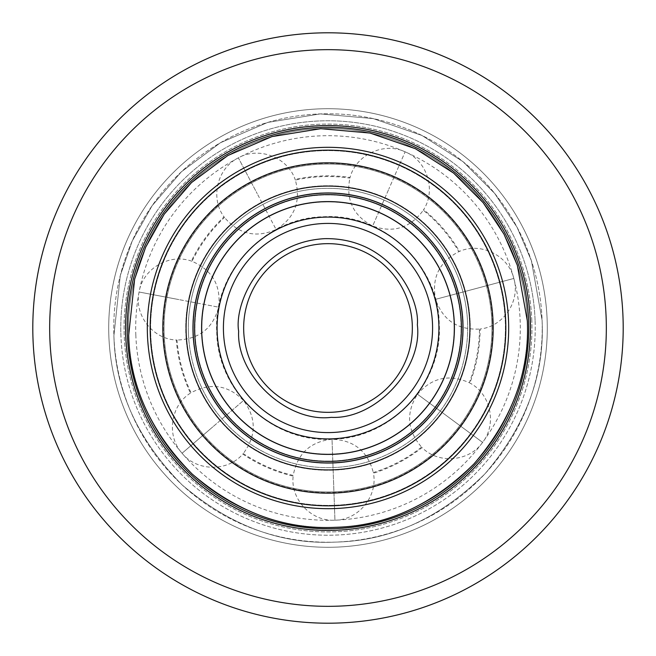 <?xml version="1.0" encoding="UTF-8"?>
<svg xmlns="http://www.w3.org/2000/svg" width="656" height="656" viewBox="0 0 656 656"><rect width="100%" height="100%" fill="white"/><g stroke="black" fill="none" stroke-linecap="round" stroke-linejoin="round"><path stroke-width="0.49" stroke-dasharray="3.28 2.46" d="M547.293 328A219.293 219.293 0 0 0 328 108.707A219.293 219.293 0 0 0 108.707 328A219.293 219.293 0 0 1 328 108.707A219.293 219.293 0 0 1 547.293 328A219.293 219.293 0 0 1 328 547.293A219.293 219.293 0 0 1 108.707 328A219.293 219.293 0 0 0 328 547.293A219.293 219.293 0 0 0 547.293 328A219.293 219.293 0 0 1 328 547.293A219.293 219.293 0 0 1 108.707 328A219.293 219.293 0 0 0 328 547.293A219.293 219.293 0 0 0 547.293 328M32.8 328A295.2 295.2 0 0 0 328 623.2A295.2 295.2 0 0 0 623.2 328A295.2 295.2 0 0 0 328 32.8A295.2 295.2 0 0 0 32.8 328A295.2 295.2 0 0 1 328 32.8A295.2 295.2 0 0 1 623.2 328M125.575 328A202.425 202.425 0 0 1 328 125.575A202.425 202.425 0 0 1 530.425 328A202.425 202.425 0 0 1 328 530.425A202.425 202.425 0 0 1 125.575 328A202.425 202.425 0 0 1 328 125.575A202.425 202.425 0 0 1 530.425 328A202.425 202.425 0 0 1 328 530.425A202.425 202.425 0 0 1 125.575 328A202.425 202.425 0 0 1 328 125.575A202.425 202.425 0 0 1 530.425 328A202.425 202.425 0 0 1 328 530.425A202.425 202.425 0 0 1 125.575 328M108.855 335.921A219.293 219.293 0 0 1 320.079 108.855A219.293 219.293 0 0 1 547.145 320.079A219.293 219.293 0 0 0 320.079 108.855A219.293 219.293 0 0 0 108.855 335.921A219.293 219.293 0 0 0 335.921 547.145A219.293 219.293 0 0 0 547.145 320.079A219.293 219.293 0 0 1 335.921 547.145A219.293 219.293 0 0 1 108.855 335.921A219.293 219.293 0 0 0 335.921 547.145A219.293 219.293 0 0 0 547.145 320.079A219.293 219.293 0 0 1 335.921 547.145A219.293 219.293 0 0 1 108.855 335.921M135.825 334.945A192.298 192.298 0 0 0 334.945 520.175A192.298 192.298 0 0 0 520.175 321.055A192.298 192.298 0 0 0 321.055 135.825A192.298 192.298 0 0 0 135.825 334.945M164.148 333.92A163.959 163.959 0 0 0 333.92 491.852A163.959 163.959 0 0 0 491.852 322.08A163.959 163.959 0 0 1 333.92 491.852A163.959 163.959 0 0 1 164.148 333.92A163.959 163.959 0 0 1 322.08 164.148A163.959 163.959 0 0 1 491.852 322.08A163.959 163.959 0 0 0 322.08 164.148A163.959 163.959 0 0 0 164.148 333.92A163.959 163.959 0 0 1 322.08 164.148A163.959 163.959 0 0 1 491.852 322.08A163.959 163.959 0 0 0 322.08 164.148A163.959 163.959 0 0 0 164.148 333.92A163.959 163.959 0 0 0 333.92 491.852A163.959 163.959 0 0 0 491.852 322.08A163.959 163.959 0 0 1 333.92 491.852A163.959 163.959 0 0 1 164.148 333.92M535.091 320.513A207.23 207.23 0 0 0 320.513 120.909A207.23 207.23 0 0 0 120.909 335.487A207.23 207.23 0 0 1 320.513 120.909A207.23 207.23 0 0 1 535.091 320.513A207.23 207.23 0 0 1 335.487 535.091A207.23 207.23 0 0 1 120.909 335.487A207.23 207.23 0 0 0 335.487 535.091A207.23 207.23 0 0 0 535.091 320.513M528.605 320.751A200.736 200.736 0 0 0 320.751 127.395A200.736 200.736 0 0 0 127.395 335.249A200.736 200.736 0 0 0 335.249 528.605A200.736 200.736 0 0 0 528.605 320.751M412.288 324.958A84.345 84.345 0 0 0 324.958 243.712A84.345 84.345 0 0 0 243.712 331.042A84.345 84.345 0 0 0 331.042 412.288A84.345 84.345 0 0 0 412.288 324.958A84.345 84.345 0 0 1 331.042 412.288A84.345 84.345 0 0 1 243.712 331.042M188.42 333.043A139.671 139.671 0 0 0 333.043 467.58A139.671 139.671 0 0 0 467.58 322.957A139.671 139.671 0 0 1 333.043 467.58A139.671 139.671 0 0 1 188.42 333.043A139.671 139.671 0 0 0 333.043 467.58A139.671 139.671 0 0 0 467.58 322.957A139.671 139.671 0 0 1 333.043 467.58A139.671 139.671 0 0 1 188.42 333.043A139.671 139.671 0 0 1 322.957 188.42A139.671 139.671 0 0 1 467.58 322.957A139.671 139.671 0 0 0 322.957 188.42A139.671 139.671 0 0 0 188.42 333.043A139.671 139.671 0 0 1 322.957 188.42A139.671 139.671 0 0 1 467.58 322.957A139.671 139.671 0 0 0 322.957 188.42A139.671 139.671 0 0 0 188.42 333.043M432.517 324.22A104.583 104.583 0 0 1 331.78 432.517A104.583 104.583 0 0 1 223.483 331.78A104.583 104.583 0 0 0 331.78 432.517A104.583 104.583 0 0 0 432.517 324.22A104.583 104.583 0 0 1 331.78 432.517A104.583 104.583 0 0 1 223.483 331.78A104.583 104.583 0 0 1 324.22 223.483A104.583 104.583 0 0 1 432.517 324.22A104.583 104.583 0 0 0 324.22 223.483A104.583 104.583 0 0 0 223.483 331.78A104.583 104.583 0 0 1 324.22 223.483A104.583 104.583 0 0 1 432.517 324.22M423.653 209.674L423.3 210.256L423.653 209.674C436.412 189.756 426.769 160.449 405.129 151.839L388.885 188.928L405.129 151.839C384.121 141.778 356.044 154.57 350.066 177.456A152.151 152.151 0 0 0 295.126 179.441L295.364 180.08L295.126 179.441C287.517 157.046 258.587 146.313 238.366 157.866L257.234 193.684L238.366 157.866C217.398 168.018 209.895 197.94 224.057 216.882A152.151 152.151 0 0 0 191.355 261.072L192.003 261.293L191.355 261.072C169.1 253.068 142.672 268.993 139.097 292.01L178.867 299.587L139.097 292.01C133.963 314.724 152.676 339.25 176.316 339.988A152.151 152.151 0 0 0 190.478 393.108L191.052 392.739L190.478 393.108C170.339 405.515 166.321 436.101 182.081 453.247L212.798 426.884L182.081 453.247C196.636 471.426 227.484 472.09 242.802 454.067A152.151 152.151 0 0 0 293.158 476.108L293.224 475.436L293.158 476.108C290.305 499.593 311.715 521.807 334.945 520.175L333.486 479.716L334.945 520.175C358.233 520.126 377.979 496.42 373.436 473.214L373.321 472.541A151.479 151.479 0 0 0 421.587 447.113L422.079 447.589L421.587 447.113C407.146 430.377 405.777 412.747 417.495 394.223L482.578 442.39L417.495 394.223C431.779 377.61 449.032 373.764 469.261 382.686A151.479 151.479 0 0 0 479.479 329.099L480.151 329.009L479.479 329.099C457.388 329.952 442.751 320.03 435.576 299.325L513.812 278.464L435.576 299.325C431.492 277.8 439.241 261.908 458.831 251.65A151.479 151.479 0 0 0 423.3 210.256C410.197 228.058 393.313 233.315 372.649 226.017L388.885 188.928L372.649 226.017C353.272 215.783 345.687 199.818 349.878 178.112L350.066 177.456L349.878 178.112A151.479 151.479 0 0 0 295.364 180.08C301.112 201.425 294.692 217.899 276.102 229.502L257.234 193.684L276.102 229.502C256.029 238.276 238.809 234.249 224.45 217.439L224.057 216.882L224.45 217.439A151.479 151.479 0 0 0 192.003 261.293C212.273 270.1 221.154 285.393 218.637 307.164L178.867 299.587L218.637 307.164C212.97 328.328 199.096 339.283 176.997 340.029L176.316 339.988L176.997 340.029A151.479 151.479 0 0 0 191.052 392.739C210.584 382.382 228.075 384.974 243.524 400.513L212.798 426.884L243.524 400.513C256.537 418.134 256.447 435.814 243.253 453.558L242.802 454.067L243.253 453.558A151.479 151.479 0 0 0 293.224 475.436C297.307 453.706 310.239 441.652 332.018 439.258L333.486 479.716L332.018 439.258C353.912 440.069 367.688 451.164 373.321 472.541L373.436 473.214A152.151 152.151 0 0 0 422.079 447.589C438.651 464.456 469.368 461.57 482.578 442.39C497.059 424.153 490.844 393.936 469.86 383.014L469.261 382.686L469.86 383.014A152.151 152.151 0 0 0 480.151 329.009C503.677 326.565 520.577 300.751 513.812 278.464C508.58 255.774 481.078 241.793 459.462 251.387L458.831 251.65L459.462 251.387A152.151 152.151 0 0 0 423.653 209.674M531.803 320.636A203.934 203.934 0 0 0 320.636 124.197A203.934 203.934 0 0 0 124.197 335.364A203.934 203.934 0 0 0 335.364 531.803A203.934 203.934 0 0 0 531.803 320.636A203.934 203.934 0 0 1 335.364 531.803A203.934 203.934 0 0 1 124.197 335.364A203.934 203.934 0 0 1 320.636 124.197A203.934 203.934 0 0 1 531.803 320.636M335.2 527.309C287.984 529.597 232.634 512.188 192.159 474.026C151.183 436.412 129.814 382.464 128.691 335.2C129.814 382.456 151.175 436.412 192.159 474.026C232.626 512.18 287.976 529.597 335.2 527.309C382.456 526.186 436.412 504.825 474.026 463.841C512.18 423.374 529.597 368.024 527.309 320.8C529.597 368.016 512.188 423.366 474.026 463.841C436.412 504.817 382.464 526.186 335.2 527.309C382.456 526.186 436.412 504.825 474.026 463.841C512.18 423.374 529.597 368.024 527.309 320.8C526.186 273.544 504.825 219.588 463.841 181.974C423.374 143.82 368.016 126.403 320.8 128.691C273.552 129.814 219.588 151.183 181.974 192.159C143.82 232.626 126.403 287.976 128.691 335.2C129.814 382.456 151.175 436.412 192.159 474.026C232.626 512.18 287.976 529.597 335.2 527.309C382.456 526.186 436.412 504.825 474.026 463.841C512.18 423.374 529.597 368.024 527.309 320.8C526.186 273.544 504.825 219.588 463.841 181.974C423.374 143.82 368.016 126.403 320.8 128.691C273.552 129.814 219.588 151.183 181.974 192.159C143.82 232.626 126.403 287.976 128.691 335.2C126.403 287.984 143.812 232.634 181.974 192.159C219.58 151.183 273.536 129.814 320.8 128.691C368.008 126.403 423.374 143.82 463.841 181.974C504.817 219.588 526.186 273.536 527.309 320.8C529.597 368.016 512.188 423.366 474.026 463.841C436.412 504.817 382.464 526.186 335.2 527.309C287.984 529.597 232.634 512.188 192.159 474.026C151.183 436.412 129.814 382.464 128.691 335.2C129.814 382.456 151.175 436.412 192.159 474.026C232.626 512.18 287.976 529.597 335.2 527.309C287.984 529.597 232.634 512.188 192.159 474.026C151.183 436.412 129.814 382.464 128.691 335.2C126.403 287.984 143.812 232.634 181.974 192.159C219.58 151.183 273.536 129.814 320.8 128.691C368.008 126.403 423.374 143.82 463.841 181.974C504.817 219.588 526.186 273.536 527.309 320.8C529.597 368.016 512.188 423.366 474.026 463.841C436.412 504.817 382.464 526.186 335.2 527.309C386.097 526.153 432.37 504.997 474.026 463.841C512.065 419.323 529.827 371.64 527.309 320.8C526.186 273.544 504.825 219.588 463.841 181.974C423.374 143.82 368.016 126.403 320.8 128.691C273.552 129.814 219.588 151.183 181.974 192.159C143.82 232.626 126.403 287.976 128.691 335.2C126.403 287.984 143.812 232.634 181.974 192.159C219.58 151.183 273.536 129.814 320.8 128.691C368.008 126.403 423.374 143.82 463.841 181.974C504.817 219.588 526.186 273.536 527.309 320.8L517.322 265.278L503.997 234.192L483.128 202.655L453.624 173.102L415.437 148.748L370.082 133.053L320.8 128.691L271.961 136.596L227.853 155.529L191.519 182.573L164.23 214.176L145.689 247.14L134.652 279.103L128.691 335.2C129.847 386.097 151.003 432.37 192.159 474.026C236.677 512.065 284.36 529.827 335.2 527.309M125.886 335.306A202.245 202.245 0 0 0 335.306 530.114A202.245 202.245 0 0 0 530.114 320.694A202.245 202.245 0 0 0 320.694 125.886A202.245 202.245 0 0 0 125.886 335.306A202.245 202.245 0 0 1 320.694 125.886A202.245 202.245 0 0 1 530.114 320.694A202.245 202.245 0 0 1 335.306 530.114A202.245 202.245 0 0 1 125.886 335.306M150.732 334.404A177.382 177.382 0 0 1 321.596 150.732A177.382 177.382 0 0 1 505.268 321.596A177.382 177.382 0 0 1 334.404 505.268A177.382 177.382 0 0 1 150.732 334.404A177.382 177.382 0 0 0 334.404 505.268A177.382 177.382 0 0 0 505.268 321.596A177.382 177.382 0 0 0 321.596 150.732A177.382 177.382 0 0 0 150.732 334.404M492.615 322.055A164.722 164.722 0 0 0 322.055 163.385A164.722 164.722 0 0 0 163.385 333.945A164.722 164.722 0 0 0 333.945 492.615A164.722 164.722 0 0 0 492.615 322.055A164.722 164.722 0 0 1 333.945 492.615A164.722 164.722 0 0 1 163.385 333.945A164.722 164.722 0 0 1 322.055 163.385A164.722 164.722 0 0 1 492.615 322.055M463.177 323.113A135.259 135.259 0 0 1 332.887 463.177A135.259 135.259 0 0 1 192.823 332.887A135.259 135.259 0 0 1 323.113 192.823A135.259 135.259 0 0 1 463.177 323.113A135.259 135.259 0 0 0 323.113 192.823A135.259 135.259 0 0 0 192.823 332.887A135.259 135.259 0 0 0 332.887 463.177A135.259 135.259 0 0 0 463.177 323.113M470.155 322.867A142.245 142.245 0 0 1 333.133 470.155A142.245 142.245 0 0 1 185.845 333.133A142.245 142.245 0 0 1 322.867 185.845A142.245 142.245 0 0 1 470.155 322.867A142.245 142.245 0 0 0 322.867 185.845A142.245 142.245 0 0 0 185.845 333.133A142.245 142.245 0 0 0 333.133 470.155A142.245 142.245 0 0 0 470.155 322.867M508.564 321.473A180.679 180.679 0 0 0 321.473 147.436A180.679 180.679 0 0 0 147.436 334.527A180.679 180.679 0 0 1 321.473 147.436A180.679 180.679 0 0 1 508.564 321.473A180.679 180.679 0 0 1 334.527 508.564A180.679 180.679 0 0 1 147.436 334.527A180.679 180.679 0 0 0 334.527 508.564A180.679 180.679 0 0 0 508.564 321.473A180.679 180.679 0 0 0 321.473 147.436A180.679 180.679 0 0 0 147.436 334.527A180.679 180.679 0 0 0 334.527 508.564A180.679 180.679 0 0 0 508.564 321.473M195.012 332.805A133.07 133.07 0 0 1 323.195 195.012A133.07 133.07 0 0 1 460.988 323.195A133.07 133.07 0 0 1 332.805 460.988A133.07 133.07 0 0 1 195.012 332.805A133.07 133.07 0 0 0 332.805 460.988A133.07 133.07 0 0 0 460.988 323.195A133.07 133.07 0 0 0 323.195 195.012A133.07 133.07 0 0 0 195.012 332.805M454.009 323.449A126.091 126.091 0 0 0 323.449 201.991A126.091 126.091 0 0 0 201.991 332.551A126.091 126.091 0 0 0 332.551 454.009A126.091 126.091 0 0 0 454.009 323.449A126.091 126.091 0 0 1 332.551 454.009A126.091 126.091 0 0 1 201.991 332.551A126.091 126.091 0 0 1 323.449 201.991A126.091 126.091 0 0 1 454.009 323.449M438.839 323.998A110.913 110.913 0 0 0 323.998 217.161A110.913 110.913 0 0 0 217.161 332.002A110.913 110.913 0 0 1 323.998 217.161A110.913 110.913 0 0 1 438.839 323.998A110.913 110.913 0 0 1 332.002 438.839A110.913 110.913 0 0 1 217.161 332.002A110.913 110.913 0 0 0 332.002 438.839A110.913 110.913 0 0 0 438.839 323.998A110.913 110.913 0 0 0 323.998 217.161A110.913 110.913 0 0 0 217.161 332.002A110.913 110.913 0 0 0 332.002 438.839A110.913 110.913 0 0 0 438.839 323.998M162.934 333.961A165.173 165.173 0 0 0 333.961 493.066A165.173 165.173 0 0 0 493.066 322.039A165.173 165.173 0 0 0 322.039 162.934A165.173 165.173 0 0 0 162.934 333.961M150.281 334.421A177.833 177.833 0 0 0 334.421 505.719A177.833 177.833 0 0 0 505.719 321.579A177.833 177.833 0 0 0 321.579 150.281A177.833 177.833 0 0 0 150.281 334.421M454.329 323.433A126.411 126.411 0 0 1 332.567 454.329A126.411 126.411 0 0 1 201.671 332.567A126.411 126.411 0 0 1 323.433 201.671A126.411 126.411 0 0 1 454.329 323.433M461.307 323.187A133.398 133.398 0 0 1 332.813 461.307A133.398 133.398 0 0 1 194.693 332.813A133.398 133.398 0 0 1 323.187 194.693A133.398 133.398 0 0 1 461.307 323.187M469.827 322.875A141.917 141.917 0 0 0 322.875 186.173A141.917 141.917 0 0 0 186.173 333.125A141.917 141.917 0 0 0 333.125 469.827A141.917 141.917 0 0 0 469.827 322.875M193.151 332.871A134.931 134.931 0 0 1 323.129 193.151A134.931 134.931 0 0 1 462.849 323.129A134.931 134.931 0 0 1 332.871 462.849A134.931 134.931 0 0 1 193.151 332.871M113.767 328A214.233 214.233 0 0 1 328 113.767A214.233 214.233 0 0 1 542.233 328A214.233 214.233 0 0 0 328 113.767A214.233 214.233 0 0 0 113.767 328A214.233 214.233 0 0 0 328 542.233A214.233 214.233 0 0 0 542.233 328A214.233 214.233 0 0 1 328 542.233A214.233 214.233 0 0 1 113.767 328M606.333 328A278.333 278.333 0 0 1 328 606.333A278.333 278.333 0 0 1 49.667 328A278.333 278.333 0 0 1 328 49.667A278.333 278.333 0 0 1 606.333 328M113.906 335.733L120.31 275.479L132.168 241.137L152.085 205.73L181.4 171.782L220.424 142.737L267.804 122.401L320.267 113.906L373.198 118.588L421.923 135.456L462.947 161.614L494.632 193.356L517.051 227.23L531.36 260.629L542.094 320.267L531.36 260.629L517.051 227.23L494.632 193.356L462.947 161.614L421.923 135.456L373.198 118.588L320.267 113.906L267.804 122.401L220.424 142.737L181.4 171.782L152.085 205.73L132.168 241.137L120.31 275.479L113.906 335.733C115.153 390.402 137.875 440.11 182.081 484.858C229.903 525.718 281.121 544.8 335.733 542.094C281.121 544.8 229.903 525.718 182.081 484.858C137.875 440.11 115.153 390.402 113.906 335.733M542.094 320.267C544.8 374.879 525.718 426.097 484.858 473.919C440.11 518.125 390.402 540.847 335.733 542.094C390.402 540.847 440.11 518.125 484.858 473.919C525.718 426.097 544.8 374.879 542.094 320.267M238.653 331.231C234.118 305.22 258.685 242.261 324.769 238.653C390.943 237.48 419.996 298.505 417.347 324.769C422.94 368.828 375.576 419.742 331.231 417.347C287.172 422.94 236.258 375.576 238.653 331.231M216.742 332.018C217.333 391.443 272.584 442.956 332.018 439.258C391.566 438.651 442.956 383.293 439.258 323.982C438.667 264.557 383.416 213.044 323.982 216.742C264.434 217.349 213.036 272.707 216.742 332.018"/><path stroke-width="0.98" d="M623.2 328A295.2 295.2 0 0 1 328 623.2A295.2 295.2 0 0 1 32.8 328A295.2 295.2 0 0 1 328 32.8A295.2 295.2 0 0 1 623.2 328A295.2 295.2 0 0 0 328 32.8A295.2 295.2 0 0 0 32.8 328M125.575 328A202.425 202.425 0 0 1 328 125.575A202.425 202.425 0 0 1 530.425 328A202.425 202.425 0 0 1 328 530.425A202.425 202.425 0 0 1 125.575 328M127.395 335.249A200.736 200.736 0 0 1 320.751 127.395A200.736 200.736 0 0 1 528.605 320.751A200.736 200.736 0 0 1 335.249 528.605A200.736 200.736 0 0 1 127.395 335.249M243.712 331.042A84.345 84.345 0 0 1 324.958 243.712A84.345 84.345 0 0 1 412.288 324.958A84.345 84.345 0 0 1 331.042 412.288A84.345 84.345 0 0 1 243.712 331.042A84.345 84.345 0 0 0 331.042 412.288A84.345 84.345 0 0 0 412.288 324.958M223.483 331.78A104.583 104.583 0 0 0 331.78 432.517A104.583 104.583 0 0 0 432.517 324.22A104.583 104.583 0 0 0 324.22 223.483A104.583 104.583 0 0 0 223.483 331.78M147.436 334.527A180.679 180.679 0 0 1 321.473 147.436A180.679 180.679 0 0 1 508.564 321.473A180.679 180.679 0 0 1 334.527 508.564A180.679 180.679 0 0 1 147.436 334.527M217.161 332.002A110.913 110.913 0 0 1 323.998 217.161A110.913 110.913 0 0 1 438.839 323.998A110.913 110.913 0 0 1 332.002 438.839A110.913 110.913 0 0 1 217.161 332.002M493.066 322.039A165.173 165.173 0 0 1 333.961 493.066A165.173 165.173 0 0 1 162.934 333.961A165.173 165.173 0 0 1 322.039 162.934A165.173 165.173 0 0 1 493.066 322.039M505.719 321.579A177.833 177.833 0 0 1 334.421 505.719A177.833 177.833 0 0 1 150.281 334.421A177.833 177.833 0 0 1 321.579 150.281A177.833 177.833 0 0 1 505.719 321.579M201.671 332.567A126.411 126.411 0 0 0 332.567 454.329A126.411 126.411 0 0 0 454.329 323.433A126.411 126.411 0 0 0 323.433 201.671A126.411 126.411 0 0 0 201.671 332.567M194.693 332.813A133.398 133.398 0 0 0 332.813 461.307A133.398 133.398 0 0 0 461.307 323.187A133.398 133.398 0 0 0 323.187 194.693A133.398 133.398 0 0 0 194.693 332.813M186.173 333.125A141.917 141.917 0 0 1 322.875 186.173A141.917 141.917 0 0 1 469.827 322.875A141.917 141.917 0 0 1 333.125 469.827A141.917 141.917 0 0 1 186.173 333.125M462.849 323.129A134.931 134.931 0 0 0 323.129 193.151A134.931 134.931 0 0 0 193.151 332.871A134.931 134.931 0 0 0 332.871 462.849A134.931 134.931 0 0 0 462.849 323.129M49.667 328A278.333 278.333 0 0 0 328 606.333A278.333 278.333 0 0 0 606.333 328A278.333 278.333 0 0 0 328 49.667A278.333 278.333 0 0 0 49.667 328M417.347 324.769C419.996 298.505 390.943 237.48 324.769 238.653C258.685 242.261 234.118 305.22 238.653 331.231C236.258 375.576 287.172 422.94 331.231 417.347C375.576 419.742 422.94 368.828 417.347 324.769M128.691 335.2L134.652 279.103L145.689 247.14L164.23 214.176L191.519 182.573L227.853 155.529L271.961 136.596L320.8 128.691L370.082 133.053L415.437 148.748L453.624 173.102L483.128 202.655L503.997 234.192L517.322 265.278L527.309 320.8C529.827 371.64 512.065 419.323 474.026 463.841C432.37 504.997 386.097 526.153 335.2 527.309C284.36 529.827 236.677 512.065 192.159 474.026C151.003 432.37 129.847 386.097 128.691 335.2"/></g></svg>
